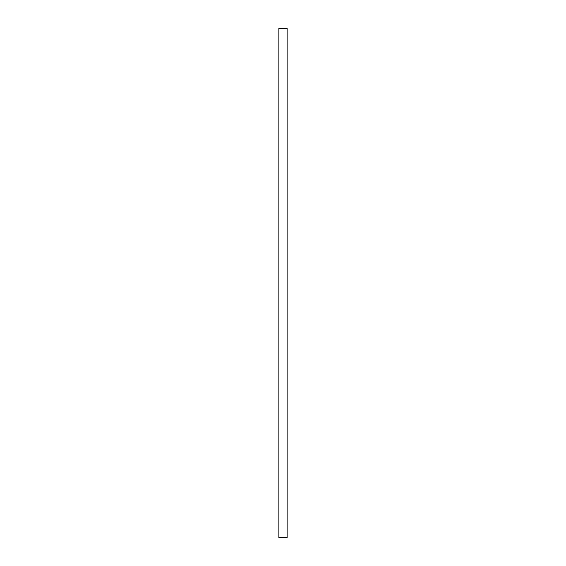 <?xml version="1.0" encoding="UTF-8"?>
<svg xmlns="http://www.w3.org/2000/svg" width="566" height="566" viewBox="0 0 566 566"><rect width="100%" height="100%" fill="white"/><g stroke="black" fill="none" stroke-linecap="round" stroke-linejoin="round"><path stroke-width="0.85" d="M287.111 283L287.111 537.7L278.889 537.7L278.889 28.3L287.111 28.3L287.111 283"/></g></svg>
